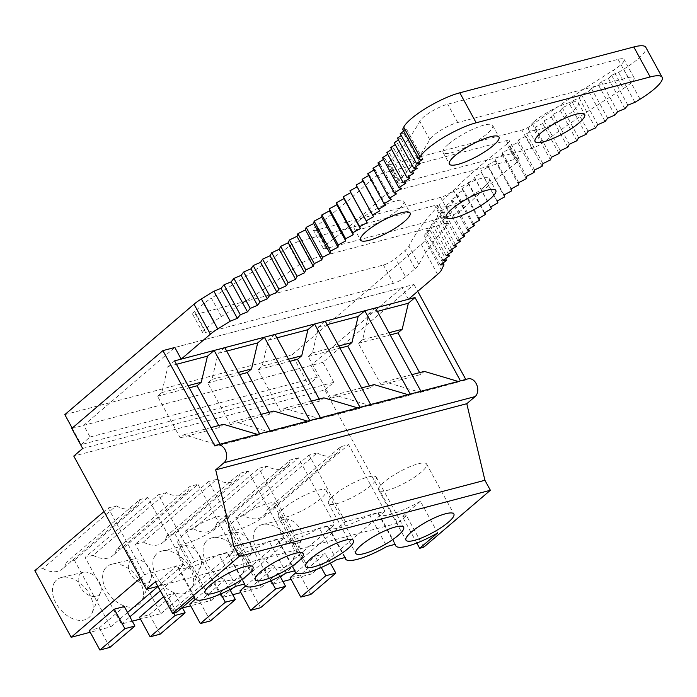 <?xml version="1.0" encoding="UTF-8"?>
<svg xmlns="http://www.w3.org/2000/svg" width="697" height="697" viewBox="0 0 697 697"><rect width="100%" height="100%" fill="white"/><g stroke="black" fill="none" stroke-linecap="round" stroke-linejoin="round"><path stroke-width="0.52" stroke-dasharray="3.48 2.61" d="M267.239 509.437L340.58 446.76L348.622 444.642L275.28 507.32L267.239 509.437A25.336 16.754 49.5 0 1 263.361 515.998A25.336 16.754 49.5 0 1 243.776 515.614L317.118 452.937L309.076 455.054L235.734 517.732L243.776 515.614M298.403 457.868L290.361 459.985L217.02 522.663L225.061 520.546L298.403 457.868L334.726 524.501L295.18 534.913L258.857 468.288L266.899 466.171A25.336 16.754 49.5 0 0 286.476 466.554A25.336 16.754 49.5 0 0 290.361 459.985M232.728 594.724L221.846 597.59L185.515 530.957L193.557 528.84L266.899 466.171M185.515 530.957L258.857 468.288M248.176 471.094L174.842 533.771L166.801 535.888L240.134 473.219L248.176 471.094L284.507 537.727L244.961 548.147L208.63 481.514L135.296 544.191L143.338 542.074L216.671 479.397L208.63 481.514M124.615 546.997L197.957 484.328L189.915 486.445L116.573 549.123L124.615 546.997L160.946 613.63L140.437 619.032M166.452 492.622L158.411 494.739L85.069 557.417L93.11 555.3L166.452 492.622A25.336 16.754 49.5 0 0 186.038 493.006A25.336 16.754 49.5 0 0 189.915 486.445M147.729 497.553L74.396 560.231L66.354 562.348L139.696 499.671L147.729 497.553L184.06 564.187L144.514 574.598L140.35 578.162M34.85 570.643L42.892 568.525L116.225 505.848L108.192 507.974L104.027 511.528M283.557 574.537L345.407 521.687L384.953 511.276L311.611 573.945L275.28 507.32M311.611 573.945L291.102 579.346M282.947 581.498L272.065 584.365L235.734 517.732M255.477 529.345A24.813 16.406 49.5 0 0 264.485 559.891A24.813 16.406 49.5 0 0 291.869 562.331A24.813 16.406 49.5 0 0 292.94 560.283A24.813 16.406 49.5 0 0 286.145 535.183A24.813 16.406 49.5 0 0 262.412 524.553A24.813 16.406 49.5 0 0 255.477 529.345M225.061 520.546L261.392 587.179L240.883 592.581M193.557 528.84A25.336 16.754 49.5 0 0 213.143 529.223A25.336 16.754 49.5 0 0 217.02 522.663M205.258 542.571A24.813 16.406 49.5 0 0 214.267 573.117A24.813 16.406 49.5 0 0 241.65 575.565A24.813 16.406 49.5 0 0 242.722 573.509A24.813 16.406 49.5 0 0 235.926 548.408A24.813 16.406 49.5 0 0 212.184 537.788A24.813 16.406 49.5 0 0 205.258 542.571M143.338 542.074A25.336 16.754 49.5 0 0 162.915 542.458A25.336 16.754 49.5 0 0 166.801 535.888M174.842 533.771L211.165 600.405L190.656 605.806M182.501 607.95L171.619 610.816L135.296 544.191M155.039 555.805A24.813 16.406 49.5 0 0 164.048 586.343A24.813 16.406 49.5 0 0 191.422 588.791A24.813 16.406 49.5 0 0 192.503 586.743A24.813 16.406 49.5 0 0 185.707 561.634A24.813 16.406 49.5 0 0 161.965 551.013A24.813 16.406 49.5 0 0 155.039 555.805M132.282 621.184L121.4 624.05L85.069 557.417M93.11 555.3A25.336 16.754 49.5 0 0 112.696 555.683A25.336 16.754 49.5 0 0 116.573 549.123M104.811 569.031A24.813 16.406 49.5 0 0 113.82 599.568A24.813 16.406 49.5 0 0 141.203 602.016A24.813 16.406 49.5 0 0 142.275 599.969A24.813 16.406 49.5 0 0 135.479 574.868A24.813 16.406 49.5 0 0 111.747 564.239A24.813 16.406 49.5 0 0 104.811 569.031M74.396 560.231L110.727 626.856L90.218 632.257M42.892 568.525A25.336 16.754 49.5 0 0 62.477 568.909A25.336 16.754 49.5 0 0 66.354 562.348M54.593 582.256A24.813 16.406 49.5 0 0 63.601 612.802A24.813 16.406 49.5 0 0 90.985 615.242A24.813 16.406 49.5 0 0 92.056 613.194A24.813 16.406 49.5 0 0 85.261 588.094A24.813 16.406 49.5 0 0 61.519 577.464A24.813 16.406 49.5 0 0 54.593 582.256M272.065 584.365L280.551 577.107M310.81 594.48L300.18 574.99L325.185 553.618L315.166 556.258L321.273 567.471M300.18 574.99L290.161 577.621M295.789 572.821L315.166 556.258M221.846 597.59L230.332 590.333M233.338 587.771L295.18 534.913M261.392 587.179L334.726 524.501M260.582 607.706L249.962 588.216L239.942 590.856M245.562 586.046L264.938 569.484L271.055 580.697M249.962 588.216L274.958 566.853L264.938 569.484M171.619 610.816L244.961 548.147M211.165 600.405L284.507 537.727M210.363 620.931L199.734 601.441L189.723 604.081M195.343 599.272L214.72 582.718L220.836 593.922M199.734 601.441L224.739 580.078L214.72 582.718M160.946 613.63L234.279 550.952L194.742 561.373L158.411 494.739M121.4 624.05L129.886 616.793M160.284 590.821L194.742 561.373M160.144 634.157L149.515 614.667L139.496 617.307M163.534 596.771L164.501 595.944L173.832 613.055M149.515 614.667L174.52 593.304L164.501 595.944M110.727 626.856L127.542 612.489M157.94 586.508L184.06 564.187M109.917 647.391L99.296 627.901L89.277 630.541M99.296 627.901L124.293 606.529M423.698 547.241L406.447 515.597L397.551 523.194L324.898 389.928L73.786 456.073M397.551 523.194L157.836 586.334M144.514 574.598L108.192 507.974M116.225 505.848A25.336 16.754 49.5 0 0 135.81 506.231A25.336 16.754 49.5 0 0 139.696 499.671M197.957 484.328L234.279 550.952M345.407 521.687L309.076 455.054M384.953 511.276L348.622 444.642M317.118 452.937A25.336 16.754 49.5 0 0 336.703 453.32A25.336 16.754 49.5 0 0 340.58 446.76M216.671 479.397A25.336 16.754 49.5 0 0 236.257 479.78A25.336 16.754 49.5 0 0 240.134 473.219M324.898 389.928L333.785 382.331L322.885 362.344L414.001 284.472L174.825 347.472L83.71 425.344L90.061 437.002L81.174 444.599L308.423 384.744L317.318 377.147L90.061 437.002M322.885 362.344L71.774 428.481M414.001 284.472L417.738 291.329M465.779 379.438L466.049 379.926A9.741 6.961 75.2 0 1 468.105 378.828M416.815 543.041L402.422 516.651L406.447 515.597M176.611 612.323L159.352 580.679L155.335 581.734M437.681 532.917L420.422 501.274L402.422 516.651M420.422 501.274A38.971 8.887 -28.6 0 1 378.454 514.09A38.971 8.887 -28.6 0 1 378.21 512.583L369.567 514.865A38.971 8.887 -28.6 0 1 328.226 527.315A38.971 8.887 -28.6 0 1 327.991 525.817L319.348 528.091A38.971 8.887 -28.6 0 1 278.007 540.541A38.971 8.887 -28.6 0 1 277.763 539.042L269.12 541.316A38.971 8.887 -28.6 0 1 227.78 553.766A38.971 8.887 -28.6 0 1 227.544 552.268L218.902 554.551A38.971 8.887 -28.6 0 1 177.561 567.001A38.971 8.887 -28.6 0 1 177.352 565.293L159.352 580.679M333.785 382.331L82.673 448.476M375.483 307.961L368.809 313.659L362.64 339.683L358.415 343.29L381.128 384.936L384.788 381.808L420.413 392.385L420.901 391.261M466.049 379.926L460.708 381.329L460.447 380.85M174.59 360.872L167.925 366.57L161.756 392.594L157.531 396.21L180.235 437.847L183.903 434.719L219.529 445.296L220.269 444.66L214.937 446.063M224.809 347.637L218.144 353.335L211.975 379.368L207.75 382.975L230.454 424.621L234.122 421.485L269.748 432.07L270.497 431.426L220.269 444.66L220.008 444.181M219.529 445.296L259.075 434.884L259.554 433.761M275.036 334.412L268.371 340.11L262.194 366.143L257.977 369.75L280.682 411.396L284.35 408.259L319.967 418.845L320.716 418.2L270.497 431.426L270.236 430.946M269.748 432.07L309.294 421.65L309.782 420.535M325.255 321.186L318.59 326.884L312.422 352.909L308.196 356.524L330.901 398.161L334.569 395.033L370.194 405.61L370.943 404.974L320.716 418.2L320.454 417.721M319.967 418.845L359.513 408.425L360 407.301M420.413 392.385L460.708 381.329L370.943 404.974L370.673 404.495M370.194 405.61L409.74 395.199L410.219 394.075M257.298 434.353L259.075 434.884M183.903 434.719L210.964 427.583M180.235 437.847L219.782 427.435L223.449 424.299M218.745 425.536L219.782 427.435M157.531 396.21L189.296 387.837M161.756 392.594L188.103 385.659M167.925 366.57L176.472 364.313M79.388 574.99A14.027 9.279 -130.5 0 1 83.309 572.281A14.027 9.279 -130.5 0 1 96.726 578.292A14.027 9.279 -130.5 0 1 100.577 592.485A14.027 9.279 -130.5 0 1 99.967 593.644A14.027 9.279 -130.5 0 1 84.485 592.258A14.027 9.279 -130.5 0 1 79.388 574.99M183.337 534.878A27.279 6.221 151.4 0 0 177.84 543.076A27.279 6.221 151.4 0 0 194.925 540.253A27.279 6.221 151.4 0 0 220.243 525.155A27.279 6.221 151.4 0 0 225.741 516.956A27.279 6.221 151.4 0 0 208.656 519.779A27.279 6.221 151.4 0 0 183.337 534.878M307.525 421.127L309.294 421.65M234.122 421.485L261.192 414.358M230.454 424.621L270 414.21L273.668 411.073M268.972 412.31L270 414.21M207.75 382.975L239.515 374.611M211.975 379.368L238.33 372.425M218.144 353.335L226.691 351.088M129.607 561.765A14.027 9.279 -130.5 0 1 133.528 559.055A14.027 9.279 -130.5 0 1 146.954 565.058A14.027 9.279 -130.5 0 1 150.796 579.259A14.027 9.279 -130.5 0 1 150.186 580.418A14.027 9.279 -130.5 0 1 134.704 579.033A14.027 9.279 -130.5 0 1 129.607 561.765M233.556 521.652A27.279 6.221 151.4 0 0 228.058 529.851A27.279 6.221 151.4 0 0 245.144 527.028A27.279 6.221 151.4 0 0 270.462 511.929A27.279 6.221 151.4 0 0 275.96 503.731A27.279 6.221 151.4 0 0 258.875 506.553A27.279 6.221 151.4 0 0 233.556 521.652M357.744 407.902L359.513 408.425M284.35 408.259L311.411 401.132M280.682 411.396L320.228 400.975L323.896 397.848M319.191 399.085L320.228 400.975M257.977 369.75L289.743 361.386M262.194 366.143L288.549 359.199M268.371 340.11L276.918 337.862M179.835 548.539A14.027 9.279 -130.5 0 1 183.747 545.829A14.027 9.279 -130.5 0 1 197.173 551.832A14.027 9.279 -130.5 0 1 201.015 566.025A14.027 9.279 -130.5 0 1 200.405 567.192A14.027 9.279 -130.5 0 1 184.923 565.807A14.027 9.279 -130.5 0 1 179.835 548.539M283.775 508.427A27.279 6.221 151.4 0 0 278.277 516.625A27.279 6.221 151.4 0 0 295.371 513.794A27.279 6.221 151.4 0 0 320.69 498.703A27.279 6.221 151.4 0 0 326.187 490.505A27.279 6.221 151.4 0 0 309.093 493.328A27.279 6.221 151.4 0 0 283.775 508.427M407.963 394.668L409.74 395.199M334.569 395.033L361.63 387.907M330.901 398.161L370.447 387.75L374.115 384.613M369.41 385.85L370.447 387.75M308.196 356.524L339.962 348.151M312.422 352.909L338.768 345.973M318.59 326.884L327.137 324.636M230.054 535.305A14.027 9.279 -130.5 0 1 233.974 532.595A14.027 9.279 -130.5 0 1 247.4 538.607A14.027 9.279 -130.5 0 1 251.242 552.799A14.027 9.279 -130.5 0 1 250.632 553.958A14.027 9.279 -130.5 0 1 235.15 552.582A14.027 9.279 -130.5 0 1 230.054 535.305M334.002 495.192A27.279 6.221 151.4 0 0 328.505 503.391A27.279 6.221 151.4 0 0 345.59 500.568A27.279 6.221 151.4 0 0 370.909 485.478A27.279 6.221 151.4 0 0 376.406 477.279A27.279 6.221 151.4 0 0 359.321 480.102A27.279 6.221 151.4 0 0 334.002 495.192M458.19 381.442L459.959 381.965M384.788 381.808L411.857 374.672M381.128 384.936L420.666 374.524L424.334 371.388M419.638 372.625L420.666 374.524M358.415 343.29L390.181 334.926M362.64 339.683L388.996 332.748M368.809 313.659L377.356 311.402M280.272 522.079A14.027 9.279 -130.5 0 1 284.193 519.37A14.027 9.279 -130.5 0 1 297.619 525.381A14.027 9.279 -130.5 0 1 301.461 539.574A14.027 9.279 -130.5 0 1 300.851 540.733A14.027 9.279 -130.5 0 1 285.369 539.347A14.027 9.279 -130.5 0 1 280.272 522.079M384.221 481.967A27.279 6.221 151.4 0 0 378.724 490.165A27.279 6.221 151.4 0 0 395.809 487.342A27.279 6.221 151.4 0 0 421.127 472.244A27.279 6.221 151.4 0 0 426.625 464.045A27.279 6.221 151.4 0 0 409.54 466.868A27.279 6.221 151.4 0 0 384.221 481.967M345.242 557.461L327.991 525.817M336.599 559.743L319.348 528.091M369.567 514.865L386.818 546.509M378.21 512.583L395.469 544.235M295.023 570.695L277.763 539.042M286.38 572.969L269.12 541.316M194.611 596.946L177.352 565.293M236.152 586.194L218.902 554.551M244.804 583.92L227.544 552.268M330.369 563.124L325.185 553.618M280.142 576.358L274.958 566.853M229.923 589.584L224.739 580.078M182.257 607.496L174.52 593.304M72.192 428.132L81.174 444.599M64.83 414.619L292.078 354.764L308.423 384.744M292.078 354.764L421.258 244.359A19.577 4.47 151.4 0 0 425.074 240.038L441.419 270.027M550.464 159.909L534.12 129.921L535.139 127.22L542.675 123.578L543.965 120.755L551.466 117.201L553.009 114.264L560.484 110.806L562.287 107.747L569.71 104.393L571.767 101.222L579.137 97.972L581.437 94.696L588.747 91.551L591.309 88.171L598.54 85.139L601.345 81.662L608.498 78.744L611.539 75.171L618.596 72.375A354.555 80.861 151.4 0 1 623.71 69.195A38.971 8.887 151.4 0 0 645.805 47.309M618.596 72.375L634.941 102.363M442.978 262.978L427.67 234.898A354.555 80.861 151.4 0 0 425.074 240.038M427.67 234.898L423.863 234.933L430.206 230.507L445.531 258.622M440.216 264.912L423.863 234.933M402.648 129.25L406.525 129.172L403.694 131.158M448.459 254.083L433.116 225.941L429.779 225.671L436.4 221.228L433.29 220.801L440.034 216.375L437.176 215.791L444.033 211.365L441.419 210.633L448.38 206.225L446.019 205.336L453.085 200.954L450.968 199.917L458.121 195.552L456.265 194.367L463.496 190.037L461.893 188.704L469.203 184.409L467.861 182.928L475.232 178.685L474.152 177.055L481.575 172.856L480.756 171.079L488.231 166.931L487.673 165.015L495.184 160.929L494.887 158.881L502.424 154.847L502.389 152.66L509.943 148.705L510.178 146.379L517.74 142.493L518.246 140.045L525.808 136.237L526.566 133.65L534.12 129.93M430.215 230.498L426.634 230.376L433.125 225.941M356.158 185.053L357.099 186.77M362.1 179.347L363.52 180.793L363.041 181.072M367.72 173.753L369.393 175.052L368.661 175.478M373 168.265L374.934 169.415L373.949 170.007M377.948 162.906L380.135 163.908L378.898 164.658M382.548 157.67L384.988 158.515L383.507 159.439M386.8 152.565L389.484 153.262L387.767 154.351M390.695 147.598L393.631 148.139L391.679 149.402M394.232 142.78L397.403 143.164L395.225 144.61M397.403 138.111L400.819 138.346L398.414 139.966M400.209 133.597L403.859 133.676L401.237 135.479M221.385 316.473L211.391 298.15A19.49 4.443 151.4 0 0 204.247 303.256L194.681 311.437A9.741 2.222 151.4 0 0 192.72 314.364A9.741 2.222 151.4 0 0 195.718 314.443L205.711 332.765A9.741 2.222 -28.6 0 1 202.714 332.687A9.741 2.222 -28.6 0 1 204.674 329.759L214.24 321.587A19.49 4.443 -28.6 0 1 221.385 316.473A374.524 85.417 -28.6 0 0 299.422 264.59A9.741 2.222 -28.6 0 1 310.026 259.31L444.669 223.842A9.741 2.222 -28.6 0 1 447.666 223.929A9.741 2.222 -28.6 0 1 446.847 225.758L436.862 207.436A374.524 85.417 151.4 0 0 408.895 246.137A19.49 4.443 151.4 0 1 405.131 250.345L395.574 258.517L405.558 276.848L415.124 268.667L405.131 250.345M436.862 207.436A9.741 2.222 151.4 0 0 437.672 205.606A9.741 2.222 151.4 0 0 434.675 205.519L300.032 240.988A9.741 2.222 151.4 0 0 289.429 246.268A374.524 85.417 151.4 0 1 211.391 298.15M195.718 314.443L383.428 265.008A9.741 2.222 151.4 0 0 395.574 258.517M506.745 144.209A374.045 85.304 151.4 0 0 453.494 190.246A9.741 2.222 151.4 0 1 440.635 197.382L316.299 230.132A9.741 2.222 151.4 0 1 313.302 230.045A9.741 2.222 151.4 0 1 316.116 226.429A374.045 85.304 151.4 0 0 371.161 179.922A9.741 2.222 151.4 0 1 383.89 172.908L506.379 140.646A9.741 2.222 151.4 0 1 509.385 140.733A9.741 2.222 151.4 0 1 506.745 144.209L516.738 162.532A9.741 2.222 -28.6 0 0 519.37 159.055L509.385 140.733M390.616 164.57L521.879 129.999A9.741 2.222 151.4 0 0 532.682 124.571A374.045 85.304 151.4 0 1 613.282 70.292A19.49 4.443 151.4 0 0 624.103 59.489A19.49 4.443 151.4 0 0 618.1 59.323L447.735 104.193A19.49 4.443 151.4 0 0 419.742 121.269A374.045 85.304 151.4 0 1 388.543 162.532A9.741 2.222 151.4 0 0 387.619 164.483A9.741 2.222 151.4 0 0 390.616 164.57L400.609 182.893A9.741 2.222 -28.6 0 1 397.612 182.806A9.741 2.222 -28.6 0 1 398.536 180.854L388.543 162.532M405.558 276.848A9.741 2.222 -28.6 0 1 393.413 283.33L205.711 332.765M415.124 268.667A19.49 4.443 -28.6 0 0 418.88 264.459A374.524 85.417 -28.6 0 1 446.847 225.758M519.37 159.055A9.741 2.222 -28.6 0 0 516.372 158.968L393.883 191.231A9.741 2.222 -28.6 0 0 381.146 198.244A374.045 85.304 -28.6 0 1 326.1 244.752L316.116 226.429M516.738 162.532A374.045 85.304 -28.6 0 0 463.488 208.569A9.741 2.222 -28.6 0 1 450.628 215.704L326.292 248.454A9.741 2.222 -28.6 0 1 323.295 248.367A9.741 2.222 -28.6 0 1 326.1 244.752M618.1 59.323L628.093 77.646L457.729 122.515A19.49 4.443 -28.6 0 0 429.735 139.592A374.045 85.304 -28.6 0 1 398.536 180.854M628.093 77.646A19.49 4.443 -28.6 0 1 634.087 77.811A19.49 4.443 -28.6 0 1 623.275 88.615L613.282 70.292M400.609 182.893L531.872 148.322A9.741 2.222 -28.6 0 0 542.667 142.894A374.045 85.304 -28.6 0 1 623.275 88.615M534.416 121.374A28.255 6.447 -28.6 0 1 560.641 105.735A28.255 6.447 -28.6 0 1 578.336 102.807A28.255 6.447 -28.6 0 1 572.646 111.302A28.255 6.447 -28.6 0 1 546.422 126.932A28.255 6.447 -28.6 0 1 528.727 129.86A28.255 6.447 -28.6 0 1 534.416 121.374M448.737 143.939A28.255 6.447 -28.6 0 1 474.962 128.3A28.255 6.447 -28.6 0 1 492.657 125.382A28.255 6.447 -28.6 0 1 486.959 133.868A28.255 6.447 -28.6 0 1 460.743 149.506A28.255 6.447 -28.6 0 1 443.039 152.425A28.255 6.447 -28.6 0 1 448.737 143.939M408.433 299.274L402.073 287.617L174.825 347.472M317.318 377.147L310.958 365.489L402.073 287.617M310.958 365.489L83.71 425.344M359.844 219.904A28.255 6.447 -28.6 0 1 386.068 204.273A28.255 6.447 -28.6 0 1 403.763 201.346A28.255 6.447 -28.6 0 1 398.065 209.841A28.255 6.447 -28.6 0 1 371.849 225.471A28.255 6.447 -28.6 0 1 354.146 228.398A28.255 6.447 -28.6 0 1 359.844 219.904M483.753 187.275A28.255 6.447 -28.6 0 1 457.528 202.905A28.255 6.447 -28.6 0 1 439.824 205.833A28.255 6.447 -28.6 0 1 445.522 197.338A28.255 6.447 -28.6 0 1 471.747 181.708A28.255 6.447 -28.6 0 1 489.442 178.78A28.255 6.447 -28.6 0 1 483.753 187.275M624.843 108.723L608.498 78.744M627.892 105.16L611.539 75.171M614.885 115.118L598.54 85.139M617.69 111.651L601.345 81.662M605.101 121.531L588.747 91.551M607.653 118.159L591.309 88.171M595.482 127.952L579.137 97.963M597.791 124.685L581.437 94.696M586.055 134.373L569.71 104.384M588.111 131.21L571.767 101.222M576.828 140.785L560.484 110.806M578.632 137.736L562.287 107.747M567.82 147.189L551.466 117.201M569.362 144.244L553.009 114.264M559.029 153.558L542.675 123.578M560.31 150.735L543.965 120.755M551.493 157.208L535.139 127.22M542.153 166.217L525.808 136.229M542.911 163.638L526.566 133.65M534.094 172.473L517.74 142.493M534.59 170.024L518.246 140.045M526.296 178.685L509.943 148.705M526.531 176.367L510.178 146.379M518.768 184.836L502.424 154.847M518.742 182.649L502.389 152.66M511.528 190.908L495.184 160.929M511.232 188.861L494.887 158.881M504.576 196.911L488.231 166.931M504.018 195.003L487.673 165.015M497.928 202.836L481.575 172.847M497.1 201.067L480.756 171.079M490.644 206.948L475.232 178.676M490.496 207.035L474.152 177.055M484.615 212.681L469.203 184.409M484.206 212.907L467.861 182.928M478.9 218.3L463.496 190.037M478.247 218.684L461.893 188.704M473.524 223.807L458.121 195.552M472.61 224.347L456.265 194.367M468.471 229.191L453.076 200.954M467.312 229.897L450.968 199.917M463.766 234.445L448.38 206.225M462.364 235.325L446.019 205.336M459.41 239.576L444.033 211.365M457.763 240.613L441.419 210.633M455.402 244.56L440.034 216.375M453.52 245.771L437.176 215.791M451.752 249.395L436.392 221.228M449.643 250.789L433.29 220.801M446.124 255.651L429.779 225.671M442.987 260.364L426.634 230.376M373.662 216.628L357.317 186.639M379.865 210.782L363.52 180.793M385.737 205.031L369.393 175.052M391.278 199.403L374.934 169.415M396.48 193.888L380.135 163.908M401.333 188.504L384.988 158.515M405.828 183.241L389.484 153.262M409.975 178.127L393.631 148.139M413.757 173.152L397.403 143.164M417.163 168.325L400.819 138.346M420.204 163.664L403.859 133.676M422.87 159.16L406.525 129.172M421.258 244.359L437.603 274.348M623.71 69.195L640.055 99.183M299.422 264.59L289.429 246.268M214.24 321.587L204.247 303.256M310.026 259.31L300.032 240.988M444.669 223.842L434.675 205.519M194.681 311.437L204.674 329.759M418.88 264.459L408.895 246.137M383.428 265.008L393.413 283.33M381.146 198.244L371.161 179.922M393.883 191.231L383.89 172.908M326.292 248.454L316.299 230.132M516.372 158.968L506.379 140.646M450.628 215.704L440.635 197.382M463.488 208.569L453.494 190.246M429.735 139.592L419.742 121.269M457.729 122.515L447.735 104.193M531.872 148.322L521.879 129.999M542.667 142.894L532.682 124.571M83.309 572.281L61.519 577.464M100.577 592.485L92.056 613.194M177.84 543.076L205.084 593.051M225.741 516.956L252.985 566.931M135.81 506.231L62.477 568.909M133.528 559.055L111.747 564.239M150.796 579.259L142.275 599.969M228.058 529.851L255.302 579.826M275.96 503.731L303.212 553.706M186.038 493.006L112.696 555.683M183.747 545.829L161.965 551.013M201.015 566.025L192.503 586.743M278.277 516.625L305.53 566.591M326.187 490.505L353.431 540.48M236.257 479.78L162.915 542.458M233.974 532.595L212.184 537.788M251.242 552.799L242.722 573.509M328.505 503.391L355.749 553.366M376.406 477.279L403.65 527.246M286.476 466.554L213.143 529.223M284.193 519.37L262.412 524.553M301.461 539.574L292.94 560.283M378.724 490.165L405.968 540.14M426.625 464.045L453.878 514.02M336.703 453.32L263.361 515.998M328.226 527.315L344.736 557.6M378.454 514.09L394.964 544.366M278.007 540.541L294.517 570.826M194.114 597.364L177.561 567.001M227.78 553.766L244.298 584.051M447.666 223.929L437.672 205.606M192.72 314.364L202.714 332.687M323.295 248.367L313.302 230.045M397.612 182.806L387.619 164.483M634.087 77.811L624.103 59.489M489.442 178.78L495.802 190.438M439.824 205.833L446.185 217.49M403.763 201.346L410.124 213.012M354.146 228.398L360.506 240.056M578.336 102.807L584.696 114.474M528.727 129.86L535.078 141.517M492.657 125.382L499.017 137.039M443.039 152.425L449.399 164.091"/><path stroke-width="1.05" d="M90.218 632.257L71.181 637.276L34.85 570.643L104.027 511.528M291.102 579.346L282.947 581.498M240.883 592.581L232.728 594.724M190.656 605.806L182.501 607.95M140.437 619.032L132.282 621.184M280.551 577.107L283.557 574.537M321.273 567.471L325.787 575.748L300.79 597.111L290.161 577.621L295.789 572.821M230.332 590.333L233.338 587.771M271.055 580.697L275.568 588.974L250.572 610.345L239.942 590.856L245.562 586.046M220.836 593.922L225.349 602.208L200.344 623.571L189.723 604.081L195.343 599.272M129.886 616.793L160.284 590.821M173.832 613.055L175.121 615.434L150.125 636.797L139.496 617.307L163.534 596.771M140.35 578.162L71.181 637.276M127.542 612.489L157.94 586.508M124.902 628.659L99.898 650.031L89.277 630.541L114.273 609.169L124.902 628.659L134.922 626.019L124.293 606.529L114.273 609.169M216.994 444.974L468.105 378.828A9.741 6.961 75.2 0 1 476.138 383.507A9.741 6.961 75.2 0 1 475.127 396.584L466.79 403.702L484.92 480.277L490.366 490.27L423.698 547.241L419.681 548.304L437.681 532.917A38.971 8.887 -28.6 0 1 395.704 545.734A38.971 8.887 -28.6 0 1 395.469 544.235L386.818 546.509A38.971 8.887 -28.6 0 1 345.485 558.959A38.971 8.887 -28.6 0 1 345.242 557.461L336.599 559.743A38.971 8.887 -28.6 0 1 295.258 572.193A38.971 8.887 -28.6 0 1 295.023 570.695L286.38 572.969A38.971 8.887 -28.6 0 1 245.039 585.419A38.971 8.887 -28.6 0 1 244.804 583.92L236.152 586.194A38.971 8.887 -28.6 0 1 194.82 598.645A38.971 8.887 -28.6 0 1 194.611 596.946L176.611 612.323L172.586 613.386L155.335 581.734L146.44 589.331L73.786 456.073L82.673 448.476L71.774 428.481L162.898 350.617L214.937 446.063A9.741 6.961 75.2 0 1 216.994 444.974A9.741 6.961 75.2 0 1 225.035 449.643A9.741 6.961 75.2 0 1 224.016 462.721L215.687 469.848L233.809 546.413L239.263 556.406L172.586 613.386M490.366 490.27L239.263 556.406M210.581 584.853A27.279 6.221 -28.6 0 1 235.9 569.754A27.279 6.221 -28.6 0 1 252.985 566.931A27.279 6.221 -28.6 0 1 247.487 575.13A27.279 6.221 -28.6 0 1 222.169 590.228A27.279 6.221 -28.6 0 1 205.084 593.051A27.279 6.221 -28.6 0 1 210.581 584.853M260.8 571.627A27.279 6.221 -28.6 0 1 286.118 556.528A27.279 6.221 -28.6 0 1 303.212 553.706A27.279 6.221 -28.6 0 1 297.715 561.904A27.279 6.221 -28.6 0 1 272.396 577.003A27.279 6.221 -28.6 0 1 255.302 579.826A27.279 6.221 -28.6 0 1 260.8 571.627M311.028 558.393A27.279 6.221 -28.6 0 1 336.346 543.303A27.279 6.221 -28.6 0 1 353.431 540.48A27.279 6.221 -28.6 0 1 347.934 548.678A27.279 6.221 -28.6 0 1 322.615 563.768A27.279 6.221 -28.6 0 1 305.53 566.591A27.279 6.221 -28.6 0 1 311.028 558.393M361.246 545.167A27.279 6.221 -28.6 0 1 386.565 530.068A27.279 6.221 -28.6 0 1 403.65 527.246A27.279 6.221 -28.6 0 1 398.153 535.444A27.279 6.221 -28.6 0 1 372.834 550.543A27.279 6.221 -28.6 0 1 355.749 553.366A27.279 6.221 -28.6 0 1 361.246 545.167M411.465 531.942A27.279 6.221 -28.6 0 1 436.784 516.843A27.279 6.221 -28.6 0 1 453.878 514.02A27.279 6.221 -28.6 0 1 448.38 522.219A27.279 6.221 -28.6 0 1 423.062 537.317A27.279 6.221 -28.6 0 1 405.968 540.14A27.279 6.221 -28.6 0 1 411.465 531.942M157.836 586.334L146.44 589.331M72.192 428.132L64.83 414.619L194.019 304.206A19.49 4.443 151.4 0 1 201.389 298.961L217.734 328.949A19.49 4.443 151.4 0 0 210.372 334.194L181.185 359.138L174.825 347.472L162.898 350.617M417.738 291.329L465.779 379.438M484.92 480.277L233.809 546.413M466.79 403.702L215.687 469.848M419.681 548.304L416.815 543.041M420.901 391.261L375.483 307.961L415.02 297.541L408.355 303.239L402.186 329.272L397.961 332.878L419.638 372.625M460.447 380.85L415.02 297.541M220.008 444.181L174.59 360.872L214.136 350.452L207.471 356.15L201.302 382.183L197.077 385.789L218.745 425.536M259.554 433.761L214.136 350.452M270.236 430.946L224.809 347.637L264.355 337.226L257.69 342.924L251.521 368.957L247.296 372.564L268.972 412.31M309.782 420.535L264.355 337.226M320.454 417.721L275.036 334.412L314.582 324L307.908 329.698L301.74 355.723L297.523 359.33L319.191 399.085M360 407.301L314.582 324M370.673 404.495L325.255 321.186L364.801 310.766L358.136 316.464L351.968 342.497L347.742 346.104L369.41 385.85M410.219 394.075L364.801 310.766M210.964 427.583L223.449 424.299L257.298 434.353M189.296 387.837L197.077 385.789M188.103 385.659L201.302 382.183M176.472 364.313L207.471 356.15M261.192 414.358L273.668 411.073L307.525 421.127M239.515 374.611L247.296 372.564M238.33 372.425L251.521 368.957M226.691 351.088L257.69 342.924M311.411 401.132L323.896 397.848L357.744 407.902M289.743 361.386L297.523 359.33M288.549 359.199L301.74 355.723M276.918 337.862L307.908 329.698M361.63 387.907L374.115 384.613L407.963 394.668M339.962 348.151L347.742 346.104M338.768 345.973L351.968 342.497M327.137 324.636L358.136 316.464M411.857 374.672L424.334 371.388L458.19 381.442M390.181 334.926L397.961 332.878M388.996 332.748L402.186 329.272M377.356 311.402L408.355 303.239M300.79 597.111L310.81 594.48L335.806 573.108L330.369 563.124M325.787 575.748L335.806 573.108M250.572 610.345L260.582 607.706L285.587 586.334L280.142 576.358M275.568 588.974L285.587 586.334M200.344 623.571L210.363 620.931L235.368 599.568L229.923 589.584M225.349 602.208L235.368 599.568M150.125 636.797L160.144 634.157L185.141 612.794L182.257 607.496M175.121 615.434L185.141 612.794M99.898 650.031L109.917 647.391L134.922 626.019M181.185 359.138L408.433 299.274L437.603 274.348A19.577 4.47 151.4 0 0 441.419 270.027A354.555 80.861 151.4 0 1 444.015 264.877L440.216 264.912L446.55 260.486L442.987 260.364L449.469 255.93L446.124 255.651L452.745 251.216L449.643 250.789L456.387 246.355M662.15 77.297L645.805 47.309A38.971 8.887 151.4 0 0 633.808 46.969L459.811 92.806A38.971 8.887 151.4 0 0 403.72 127.15L420.064 157.13A38.971 8.887 151.4 0 1 476.156 122.785L650.153 76.958A38.971 8.887 151.4 0 1 662.15 77.297A38.971 8.887 151.4 0 1 640.055 99.183A354.555 80.861 151.4 0 0 634.941 102.363L627.892 105.16L624.843 108.723L617.69 111.651L614.885 115.118L607.653 118.159L605.101 121.531L597.791 124.685L595.482 127.952L588.111 131.21L586.055 134.373L578.632 137.736L576.828 140.785L569.362 144.244L567.82 147.189L560.31 150.735L559.029 153.558L551.493 157.208L550.464 159.909L542.911 163.638L542.153 166.217L534.59 170.024L534.094 172.473L526.531 176.367L526.296 178.685L518.742 182.649L518.768 184.836L511.232 188.861L511.528 190.908M442.978 262.978L444.015 264.877M445.531 258.622L446.55 260.486M217.734 328.949A354.555 80.861 151.4 0 0 230.254 321.186L213.901 291.198A354.555 80.861 151.4 0 1 201.389 298.961M420.064 157.13A354.555 80.861 151.4 0 1 418.993 159.23L402.648 129.25A354.555 80.861 151.4 0 0 403.72 127.15M368.661 175.478L362.1 179.347L378.445 209.335L379.865 210.782L372.512 215.033L373.662 216.628L366.256 220.836L367.145 222.57L359.687 226.734L343.342 196.746L343.969 198.628L336.468 202.731L336.834 204.744L329.306 208.786L329.411 210.938L321.866 214.92L321.7 217.203L314.138 221.115L313.711 223.528L306.149 227.361L305.46 229.905L297.907 233.652L296.957 236.327L289.412 239.995L288.201 242.783L280.691 246.363L279.218 249.273L271.734 252.75L270 255.782L262.569 259.162L260.582 262.299L253.194 265.583L250.955 268.824L243.636 272.004L241.145 275.35L233.887 278.417L231.151 281.867L223.981 284.82L240.326 314.8L237.346 318.346L220.993 288.366L213.901 291.198M223.981 284.82L220.993 288.366M237.346 318.346L230.254 321.186M403.694 131.158L400.217 133.597L416.562 163.586L420.204 163.664L413.757 168.099L417.163 168.325L410.585 172.76L413.757 173.152L407.048 177.587L409.975 178.127L403.145 182.544L405.828 183.241L398.893 187.65L401.333 188.504L394.293 192.886L396.48 193.888L389.353 198.253L391.278 199.403L384.064 203.733L385.737 205.031L378.454 209.335M357.099 186.77L349.903 190.856L350.8 192.59L343.342 196.754M363.041 181.072L356.167 185.053L372.512 215.033M373.949 170.007L367.72 173.753L384.064 203.733M378.898 164.658L373 168.273L389.344 198.253M383.507 159.439L377.948 162.906L394.293 192.886M387.767 154.351L382.548 157.67L398.893 187.65M391.679 149.402L386.8 152.565L403.145 182.544M395.225 144.61L390.695 147.598L407.039 177.587M398.414 139.966L394.232 142.78L410.577 172.76M401.237 135.479L397.412 138.111L413.757 168.099M359.687 226.734L360.314 228.607L352.821 232.711L353.187 234.732L345.66 238.775L345.756 240.927L338.211 244.9L338.045 247.191L330.491 251.094L330.064 253.508L322.502 257.341L321.814 259.885L314.251 263.64L313.302 266.306L305.765 269.974L304.554 272.762L297.035 276.343L295.563 279.253L288.079 282.738L286.354 285.761L278.913 289.15M262.569 259.162L278.913 289.142L276.927 292.287L269.547 295.563L267.308 298.813L259.981 301.984L257.489 305.338L250.24 308.405M233.896 278.417L250.24 308.396L247.496 311.855L240.326 314.8M455.402 244.56L456.378 246.355L453.52 245.771L460.377 241.354L457.763 240.613L464.733 236.213L462.364 235.325L469.429 230.934L467.312 229.897L474.474 225.54L472.61 224.347L479.85 220.025L478.247 218.684L485.556 214.397L484.206 212.907L491.585 208.664M490.644 206.948L491.577 208.664L490.496 207.035L497.928 202.836L497.1 201.067L504.576 196.92L504.018 195.003L511.528 190.917M418.993 159.23L422.87 159.16L416.562 163.586M451.883 209.004A28.255 6.447 151.4 0 0 446.185 217.49A28.255 6.447 151.4 0 0 463.888 214.563A28.255 6.447 151.4 0 0 490.104 198.933A28.255 6.447 151.4 0 0 495.802 190.438A28.255 6.447 151.4 0 0 478.098 193.365A28.255 6.447 151.4 0 0 451.883 209.004M404.426 221.498A28.255 6.447 151.4 0 0 410.124 213.012A28.255 6.447 151.4 0 0 392.42 215.931A28.255 6.447 151.4 0 0 366.204 231.57A28.255 6.447 151.4 0 0 360.506 240.056A28.255 6.447 151.4 0 0 378.201 237.137A28.255 6.447 151.4 0 0 404.426 221.498M578.998 122.96A28.255 6.447 151.4 0 0 584.696 114.474A28.255 6.447 151.4 0 0 567.001 117.392A28.255 6.447 151.4 0 0 540.776 133.031A28.255 6.447 151.4 0 0 535.078 141.517A28.255 6.447 151.4 0 0 552.782 138.598A28.255 6.447 151.4 0 0 578.998 122.96M493.319 145.525A28.255 6.447 151.4 0 0 499.017 137.039A28.255 6.447 151.4 0 0 481.313 139.966A28.255 6.447 151.4 0 0 455.097 155.597A28.255 6.447 151.4 0 0 449.399 164.091A28.255 6.447 151.4 0 0 467.095 161.164A28.255 6.447 151.4 0 0 493.319 145.525M485.548 214.397L484.615 212.681M479.841 220.025L478.9 218.3M474.465 225.54L473.524 223.807M469.429 230.934L468.471 229.191M464.725 236.205L463.766 234.445M460.377 241.354L459.41 239.576M452.745 251.216L451.752 249.395M449.469 255.93L448.459 254.083M247.496 311.855L231.151 281.867M259.981 301.984L243.636 272.004M257.489 305.338L241.145 275.35M269.547 295.563L253.194 265.583M267.308 298.813L250.955 268.824M276.927 292.287L260.582 262.299M288.079 282.738L271.734 252.75M286.354 285.761L270 255.782M297.035 276.343L280.691 246.355M295.563 279.253L279.218 249.273M305.765 269.974L289.412 239.986M304.554 272.762L288.201 242.783M314.251 263.632L297.907 233.652M313.302 266.306L296.957 236.327M322.502 257.341L306.149 227.353M321.814 259.885L305.46 229.905M330.491 251.094L314.138 221.106M330.064 253.508L313.711 223.528M338.211 244.9L321.866 214.92M338.045 247.191L321.7 217.203M345.66 238.775L329.306 208.786M345.756 240.927L329.411 210.938M352.821 232.711L336.468 202.731M353.187 234.732L336.834 204.744M360.314 228.607L343.969 198.628M366.256 220.836L349.903 190.856M367.145 222.57L350.8 192.59M475.127 396.584L224.016 462.721M633.808 46.969L650.153 76.958M459.811 92.806L476.156 122.785M194.019 304.206L210.372 334.194M344.736 557.6L345.485 558.959M394.964 544.366L395.704 545.734M294.517 570.826L295.258 572.193M194.82 598.645L194.114 597.364M244.298 584.051L245.039 585.419"/></g></svg>
